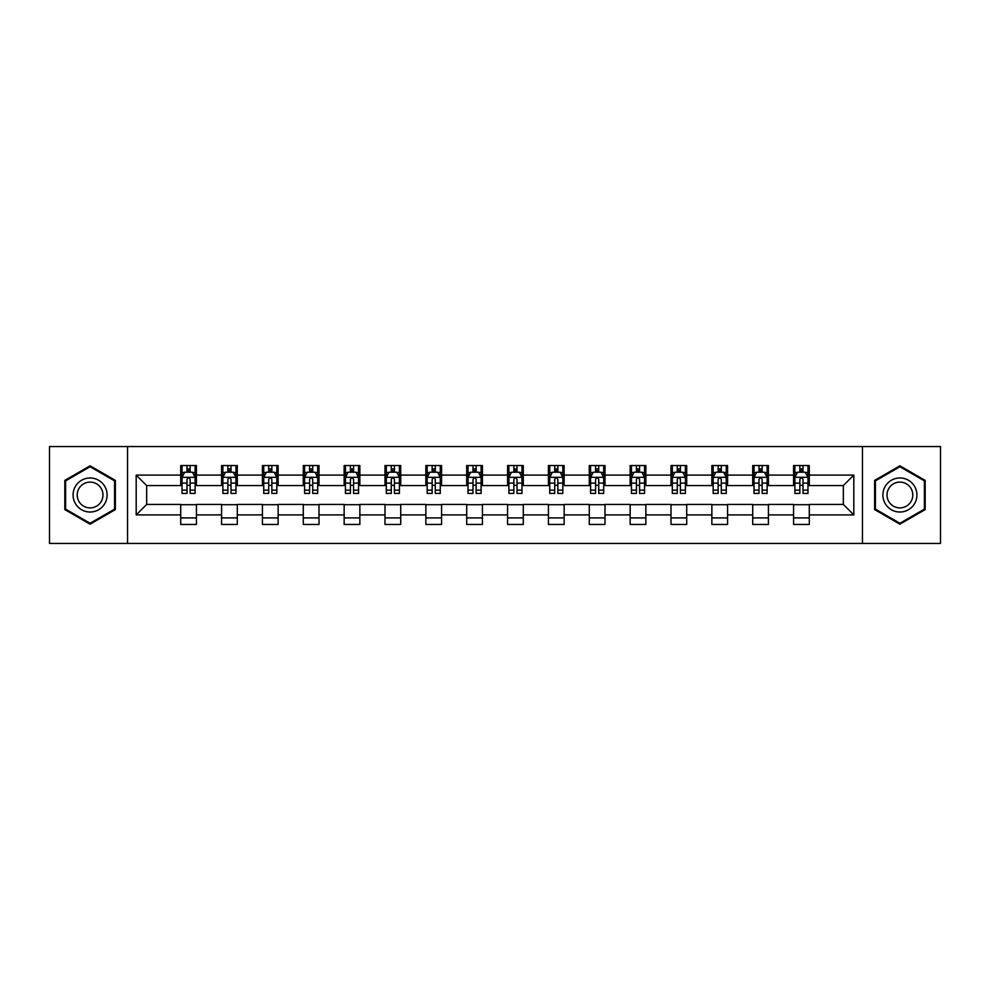 <?xml version="1.0" encoding="UTF-8"?>
<svg xmlns="http://www.w3.org/2000/svg" width="990" height="990" viewBox="0 0 990 990"><rect width="100%" height="100%" fill="white"/><g stroke="black" fill="none" stroke-linecap="round" stroke-linejoin="round"><path stroke-width="1.49" d="M862.451 543.448L940.5 543.448L940.5 446.552L862.451 446.552L862.451 543.448L127.549 543.448L127.549 446.552L49.5 446.552L49.5 543.448L127.549 543.448M862.451 446.552L127.549 446.552M809.288 475.101L809.288 465.535L793.572 465.535L793.572 475.101L768.426 475.101L768.426 465.535L752.709 465.535L752.709 475.101L727.576 475.101L727.576 465.535L711.86 465.535L711.86 475.101L686.713 475.101L686.713 465.535L670.997 465.535L670.997 475.101L645.851 475.101L645.851 465.535L630.147 465.535L630.147 475.101L605.001 475.101L605.001 465.535L589.285 465.535L589.285 475.101L564.139 475.101L564.139 465.535L548.423 465.535L548.423 475.101L523.289 475.101L523.289 465.535L507.573 465.535L507.573 475.101L482.427 475.101L482.427 465.535L466.711 465.535L466.711 475.101L441.577 475.101L441.577 465.535L425.861 465.535L425.861 475.101L400.715 475.101L400.715 465.535L384.999 465.535L384.999 475.101L359.853 475.101L359.853 465.535L344.149 465.535L344.149 475.101L319.003 475.101L319.003 465.535L303.287 465.535L303.287 475.101L278.14 475.101L278.14 465.535L262.424 465.535L262.424 475.101L237.291 475.101L237.291 465.535L221.574 465.535L221.574 475.101L196.428 475.101L196.428 465.535L180.712 465.535L180.712 475.101L136.187 475.101L136.187 514.899L146.668 504.43L180.712 504.43L180.712 524.465L196.428 524.465L196.428 504.43L221.574 504.43L221.574 524.465L237.291 524.465L237.291 504.43L262.424 504.43L262.424 524.465L278.14 524.465L278.14 504.43L303.287 504.43L303.287 524.465L319.003 524.465L319.003 504.43L344.149 504.43L344.149 524.465L359.853 524.465L359.853 504.43L384.999 504.43L384.999 524.465L400.715 524.465L400.715 504.43L425.861 504.43L425.861 524.465L441.577 524.465L441.577 504.43L466.711 504.43L466.711 524.465L482.427 524.465L482.427 504.43L507.573 504.43L507.573 524.465L523.289 524.465L523.289 504.43L548.423 504.43L548.423 524.465L564.139 524.465L564.139 504.43L589.285 504.43L589.285 524.465L605.001 524.465L605.001 504.43L630.147 504.43L630.147 524.465L645.851 524.465L645.851 504.43L670.997 504.43L670.997 524.465L686.713 524.465L686.713 504.43L711.86 504.43L711.86 524.465L727.576 524.465L727.576 504.43L752.709 504.43L752.709 524.465L768.426 524.465L768.426 504.43L793.572 504.43L793.572 524.465L809.288 524.465L809.288 504.43L843.332 504.43L843.332 485.57L809.288 485.57L809.288 475.101L853.813 475.101L853.813 514.899L809.288 514.899M793.572 514.899L768.426 514.899M752.709 514.899L727.576 514.899M711.86 514.899L686.713 514.899M670.997 514.899L645.851 514.899M630.147 514.899L605.001 514.899M589.285 514.899L564.139 514.899M548.423 514.899L523.289 514.899M507.573 514.899L482.427 514.899M466.711 514.899L441.577 514.899M425.861 514.899L400.715 514.899M384.999 514.899L359.853 514.899M344.149 514.899L319.003 514.899M303.287 514.899L278.14 514.899M262.424 514.899L237.291 514.899M221.574 514.899L196.428 514.899M180.712 514.899L136.187 514.899M793.572 475.101L793.572 485.57L768.426 485.57L768.426 475.101M752.709 475.101L752.709 485.57L727.576 485.57L727.576 475.101M711.86 475.101L711.86 485.57L686.713 485.57L686.713 475.101M670.997 475.101L670.997 485.57L645.851 485.57L645.851 475.101M630.147 475.101L630.147 485.57L605.001 485.57L605.001 475.101M589.285 475.101L589.285 485.57L564.139 485.57L564.139 475.101M548.423 475.101L548.423 485.57L523.289 485.57L523.289 475.101M507.573 475.101L507.573 485.57L482.427 485.57L482.427 475.101M466.711 475.101L466.711 485.57L441.577 485.57L441.577 475.101M425.861 475.101L425.861 485.57L400.715 485.57L400.715 475.101M384.999 475.101L384.999 485.57L359.853 485.57L359.853 475.101M344.149 475.101L344.149 485.57L319.003 485.57L319.003 475.101M303.287 475.101L303.287 485.57L278.14 485.57L278.14 475.101M262.424 475.101L262.424 485.57L237.291 485.57L237.291 475.101M221.574 475.101L221.574 485.57L196.428 485.57L196.428 475.101M180.712 475.101L180.712 485.57L146.668 485.57L136.187 475.101M146.668 485.57L146.668 504.43M853.813 514.899L843.332 504.43M843.332 485.57L853.813 475.101M180.712 472.082L182.024 472.082M186.999 472.082L190.142 472.082M195.117 472.082L196.428 472.082M180.712 485.31L182.024 485.31M186.999 485.31L190.142 485.31M195.117 485.31L196.428 485.31M180.712 504.69L196.428 504.69M180.712 517.918L196.428 517.918M221.574 504.69L237.291 504.69M221.574 517.918L237.291 517.918M221.574 472.082L222.886 472.082M227.861 472.082L231.004 472.082M235.979 472.082L237.291 472.082M221.574 485.31L222.886 485.31M227.861 485.31L231.004 485.31M235.979 485.31L237.291 485.31M262.424 504.69L278.14 504.69M262.424 517.918L278.14 517.918M262.424 472.082L263.736 472.082M268.711 472.082L271.854 472.082M276.829 472.082L278.14 472.082M262.424 485.31L263.736 485.31M268.711 485.31L271.854 485.31M276.829 485.31L278.14 485.31M303.287 504.69L319.003 504.69M303.287 517.918L319.003 517.918M303.287 472.082L304.598 472.082M309.573 472.082L312.716 472.082M317.691 472.082L319.003 472.082M303.287 485.31L304.598 485.31M309.573 485.31L312.716 485.31M317.691 485.31L319.003 485.31M344.149 504.69L359.853 504.69M344.149 517.918L359.853 517.918M344.149 472.082L345.448 472.082M350.423 472.082L353.566 472.082M358.553 472.082L359.853 472.082M344.149 485.31L345.448 485.31M350.423 485.31L353.566 485.31M358.553 485.31L359.853 485.31M384.999 504.69L400.715 504.69M384.999 517.918L400.715 517.918M384.999 472.082L386.31 472.082M391.285 472.082L394.428 472.082M399.403 472.082L400.715 472.082M384.999 485.31L386.31 485.31M391.285 485.31L394.428 485.31M399.403 485.31L400.715 485.31M425.861 504.69L441.577 504.69M425.861 517.918L441.577 517.918M425.861 472.082L427.173 472.082M432.147 472.082L435.291 472.082M440.265 472.082L441.577 472.082M425.861 485.31L427.173 485.31M432.147 485.31L435.291 485.31M440.265 485.31L441.577 485.31M466.711 504.69L482.427 504.69M466.711 517.918L482.427 517.918M466.711 472.082L468.022 472.082M472.997 472.082L476.141 472.082M481.115 472.082L482.427 472.082M466.711 485.31L468.022 485.31M472.997 485.31L476.141 485.31M481.115 485.31L482.427 485.31M507.573 504.69L523.289 504.69M507.573 517.918L523.289 517.918M507.573 472.082L508.885 472.082M513.86 472.082L517.003 472.082M521.978 472.082L523.289 472.082M507.573 485.31L508.885 485.31M513.86 485.31L517.003 485.31M521.978 485.31L523.289 485.31M548.423 504.69L564.139 504.69M548.423 517.918L564.139 517.918M548.423 472.082L549.735 472.082M554.709 472.082L557.853 472.082M562.827 472.082L564.139 472.082M548.423 485.31L549.735 485.31M554.709 485.31L557.853 485.31M562.827 485.31L564.139 485.31M589.285 504.69L605.001 504.69M589.285 517.918L605.001 517.918M589.285 472.082L590.597 472.082M595.572 472.082L598.715 472.082M603.69 472.082L605.001 472.082M589.285 485.31L590.597 485.31M595.572 485.31L598.715 485.31M603.69 485.31L605.001 485.31M630.147 504.69L645.851 504.69M630.147 517.918L645.851 517.918M630.147 472.082L631.447 472.082M636.434 472.082L639.577 472.082M644.552 472.082L645.851 472.082M630.147 485.31L631.447 485.31M636.434 485.31L639.577 485.31M644.552 485.31L645.851 485.31M670.997 504.69L686.713 504.69M670.997 517.918L686.713 517.918M670.997 472.082L672.309 472.082M677.284 472.082L680.427 472.082M685.402 472.082L686.713 472.082M670.997 485.31L672.309 485.31M677.284 485.31L680.427 485.31M685.402 485.31L686.713 485.31M711.86 504.69L727.576 504.69M711.86 517.918L727.576 517.918M711.86 472.082L713.171 472.082M718.146 472.082L721.289 472.082M726.264 472.082L727.576 472.082M711.86 485.31L713.171 485.31M718.146 485.31L721.289 485.31M726.264 485.31L727.576 485.31M752.709 504.69L768.426 504.69M752.709 517.918L768.426 517.918M752.709 472.082L754.021 472.082M758.996 472.082L762.139 472.082M767.114 472.082L768.426 472.082M752.709 485.31L754.021 485.31M758.996 485.31L762.139 485.31M767.114 485.31L768.426 485.31M793.572 504.69L809.288 504.69M793.572 517.918L809.288 517.918M793.572 472.082L794.883 472.082M799.858 472.082L803.001 472.082M807.976 472.082L809.288 472.082M793.572 485.31L794.883 485.31M799.858 485.31L803.001 485.31M807.976 485.31L809.288 485.31M90.09 524.18L115.372 509.59L115.372 480.41L90.09 465.82L64.82 480.41L64.82 509.59L90.09 524.18M925.18 480.41L899.91 465.82L874.628 480.41L874.628 509.59L899.91 524.18L925.18 509.59L925.18 480.41M190.142 468.938L186.999 468.938M195.117 490.149L190.142 490.149L190.142 493.428L195.117 493.428L195.117 477.452L192.506 472.218L184.647 472.218L182.024 477.452L182.024 493.428L186.999 493.428L186.999 490.149L182.024 490.149M182.024 477.452L182.024 465.535M195.117 477.452L195.117 465.535M186.999 472.218L186.999 465.535M190.142 465.535L190.142 472.218M190.142 490.149L190.142 479.42C189.102 477.403 188.051 477.403 186.999 479.42L186.999 490.149M104.841 503.514A17.028 17.028 0 0 0 98.604 480.261A17.028 17.028 0 0 0 75.351 486.486A17.028 17.028 0 0 0 81.588 509.739A17.028 17.028 0 0 0 104.841 503.514M101.252 501.447A12.895 12.895 0 0 0 96.537 483.838A12.895 12.895 0 0 0 78.928 488.553A12.895 12.895 0 0 0 83.655 506.162A12.895 12.895 0 0 0 101.252 501.447M65.612 509.132L65.612 480.868L90.09 466.723L114.58 480.868L114.58 509.132L90.09 523.277L65.612 509.132M899.91 477.972A17.028 17.028 0 0 0 882.882 495A17.028 17.028 0 0 0 899.91 512.028A17.028 17.028 0 0 0 916.926 495A17.028 17.028 0 0 0 899.91 477.972M899.91 482.105A12.895 12.895 0 0 0 887.015 495A12.895 12.895 0 0 0 899.91 507.895A12.895 12.895 0 0 0 912.792 495A12.895 12.895 0 0 0 899.91 482.105M924.388 509.132L899.91 523.277L875.42 509.132L875.42 480.868L899.91 466.723L924.388 480.868L924.388 509.132M231.004 468.938L227.861 468.938M235.979 490.149L231.004 490.149L231.004 493.428L235.979 493.428L235.979 477.452L233.355 472.218L225.497 472.218L222.886 477.452L222.886 493.428L227.861 493.428L227.861 490.149L222.886 490.149M222.886 477.452L222.886 465.535M235.979 477.452L235.979 465.535M227.861 472.218L227.861 465.535M231.004 465.535L231.004 472.218M231.004 490.149L231.004 479.42C229.952 477.403 228.9 477.403 227.861 479.42L227.861 490.149M271.854 468.938L268.711 468.938M276.829 490.149L271.854 490.149L271.854 493.428L276.829 493.428L276.829 477.452L274.218 472.218L266.36 472.218L263.736 477.452L263.736 493.428L268.711 493.428L268.711 490.149L263.736 490.149M263.736 477.452L263.736 465.535M276.829 477.452L276.829 465.535M268.711 472.218L268.711 465.535M271.854 465.535L271.854 472.218M271.854 490.149L271.854 479.42C270.815 477.403 269.763 477.403 268.711 479.42L268.711 490.149M312.716 468.938L309.573 468.938M317.691 490.149L312.716 490.149L312.716 493.428L317.691 493.428L317.691 477.452L315.067 472.218L307.209 472.218L304.598 477.452L304.598 493.428L309.573 493.428L309.573 490.149L304.598 490.149M304.598 477.452L304.598 465.535M317.691 477.452L317.691 465.535M309.573 472.218L309.573 465.535M312.716 465.535L312.716 472.218M312.716 490.149L312.716 479.42C311.664 477.403 310.625 477.403 309.573 479.42L309.573 490.149M353.566 468.938L350.423 468.938M358.553 490.149L353.566 490.149L353.566 493.428L358.553 493.428L358.553 477.452L355.93 472.218L348.072 472.218L345.448 477.452L345.448 493.428L350.423 493.428L350.423 490.149L345.448 490.149M345.448 477.452L345.448 465.535M358.553 477.452L358.553 465.535M350.423 472.218L350.423 465.535M353.566 465.535L353.566 472.218M353.566 490.149L353.566 479.42C352.527 477.403 351.475 477.403 350.423 479.42L350.423 490.149M394.428 468.938L391.285 468.938M399.403 490.149L394.428 490.149L394.428 493.428L399.403 493.428L399.403 477.452L396.78 472.218L388.934 472.218L386.31 477.452L386.31 493.428L391.285 493.428L391.285 490.149L386.31 490.149M386.31 477.452L386.31 465.535M399.403 477.452L399.403 465.535M391.285 472.218L391.285 465.535M394.428 465.535L394.428 472.218M394.428 490.149L394.428 479.42C393.377 477.403 392.337 477.403 391.285 479.42L391.285 490.149M435.291 468.938L432.147 468.938M440.265 490.149L435.291 490.149L435.291 493.428L440.265 493.428L440.265 477.452L437.642 472.218L429.784 472.218L427.173 477.452L427.173 493.428L432.147 493.428L432.147 490.149L427.173 490.149M427.173 477.452L427.173 465.535M440.265 477.452L440.265 465.535M432.147 472.218L432.147 465.535M435.291 465.535L435.291 472.218M435.291 490.149L435.291 479.42C434.239 477.403 433.187 477.403 432.147 479.42L432.147 490.149M476.141 468.938L472.997 468.938M481.115 490.149L476.141 490.149L476.141 493.428L481.115 493.428L481.115 477.452L478.504 472.218L470.646 472.218L468.022 477.452L468.022 493.428L472.997 493.428L472.997 490.149L468.022 490.149M468.022 477.452L468.022 465.535M481.115 477.452L481.115 465.535M472.997 472.218L472.997 465.535M476.141 465.535L476.141 472.218M476.141 490.149L476.141 479.42C475.101 477.403 474.049 477.403 472.997 479.42L472.997 490.149M517.003 468.938L513.86 468.938M521.978 490.149L517.003 490.149L517.003 493.428L521.978 493.428L521.978 477.452L519.354 472.218L511.496 472.218L508.885 477.452L508.885 493.428L513.86 493.428L513.86 490.149L508.885 490.149M508.885 477.452L508.885 465.535M521.978 477.452L521.978 465.535M513.86 472.218L513.86 465.535M517.003 465.535L517.003 472.218M517.003 490.149L517.003 479.42C515.951 477.403 514.911 477.403 513.86 479.42L513.86 490.149M557.853 468.938L554.709 468.938M562.827 490.149L557.853 490.149L557.853 493.428L562.827 493.428L562.827 477.452L560.216 472.218L552.358 472.218L549.735 477.452L549.735 493.428L554.709 493.428L554.709 490.149L549.735 490.149M549.735 477.452L549.735 465.535M562.827 477.452L562.827 465.535M554.709 472.218L554.709 465.535M557.853 465.535L557.853 472.218M557.853 490.149L557.853 479.42C556.813 477.403 555.761 477.403 554.709 479.42L554.709 490.149M598.715 468.938L595.572 468.938M603.69 490.149L598.715 490.149L598.715 493.428L603.69 493.428L603.69 477.452L601.066 472.218L593.22 472.218L590.597 477.452L590.597 493.428L595.572 493.428L595.572 490.149L590.597 490.149M590.597 477.452L590.597 465.535M603.69 477.452L603.69 465.535M595.572 472.218L595.572 465.535M598.715 465.535L598.715 472.218M598.715 490.149L598.715 479.42C597.663 477.403 596.624 477.403 595.572 479.42L595.572 490.149M639.577 468.938L636.434 468.938M644.552 490.149L639.577 490.149L639.577 493.428L644.552 493.428L644.552 477.452L641.928 472.218L634.07 472.218L631.447 477.452L631.447 493.428L636.434 493.428L636.434 490.149L631.447 490.149M631.447 477.452L631.447 465.535M644.552 477.452L644.552 465.535M636.434 472.218L636.434 465.535M639.577 465.535L639.577 472.218M639.577 490.149L639.577 479.42C638.525 477.403 637.473 477.403 636.434 479.42L636.434 490.149M680.427 468.938L677.284 468.938M685.402 490.149L680.427 490.149L680.427 493.428L685.402 493.428L685.402 477.452L682.791 472.218L674.933 472.218L672.309 477.452L672.309 493.428L677.284 493.428L677.284 490.149L672.309 490.149M672.309 477.452L672.309 465.535M685.402 477.452L685.402 465.535M677.284 472.218L677.284 465.535M680.427 465.535L680.427 472.218M680.427 490.149L680.427 479.42C679.388 477.403 678.336 477.403 677.284 479.42L677.284 490.149M721.289 468.938L718.146 468.938M726.264 490.149L721.289 490.149L721.289 493.428L726.264 493.428L726.264 477.452L723.64 472.218L715.782 472.218L713.171 477.452L713.171 493.428L718.146 493.428L718.146 490.149L713.171 490.149M713.171 477.452L713.171 465.535M726.264 477.452L726.264 465.535M718.146 472.218L718.146 465.535M721.289 465.535L721.289 472.218M721.289 490.149L721.289 479.42C720.237 477.403 719.198 477.403 718.146 479.42L718.146 490.149M762.139 468.938L758.996 468.938M767.114 490.149L762.139 490.149L762.139 493.428L767.114 493.428L767.114 477.452L764.503 472.218L756.645 472.218L754.021 477.452L754.021 493.428L758.996 493.428L758.996 490.149L754.021 490.149M754.021 477.452L754.021 465.535M767.114 477.452L767.114 465.535M758.996 472.218L758.996 465.535M762.139 465.535L762.139 472.218M762.139 490.149L762.139 479.42C761.1 477.403 760.048 477.403 758.996 479.42L758.996 490.149M803.001 468.938L799.858 468.938M807.976 490.149L803.001 490.149L803.001 493.428L807.976 493.428L807.976 477.452L805.353 472.218L797.495 472.218L794.883 477.452L794.883 493.428L799.858 493.428L799.858 490.149L794.883 490.149M794.883 477.452L794.883 465.535M807.976 477.452L807.976 465.535M799.858 472.218L799.858 465.535M803.001 465.535L803.001 472.218M803.001 490.149L803.001 479.42C801.949 477.403 800.91 477.403 799.858 479.42L799.858 490.149M195.055 477.316L182.086 477.316M182.024 472.527L184.487 472.527M192.654 472.527L195.117 472.527M186.999 483.12L182.024 483.12M195.117 483.12L190.142 483.12M190.142 470.609L186.999 470.609M235.905 477.316L222.948 477.316M222.886 472.527L225.349 472.527M233.516 472.527L235.979 472.527M227.861 483.12L222.886 483.12M235.979 483.12L231.004 483.12M231.004 470.609L227.861 470.609M276.767 477.316L263.798 477.316M263.736 472.527L266.199 472.527M274.366 472.527L276.829 472.527M268.711 483.12L263.736 483.12M276.829 483.12L271.854 483.12M271.854 470.609L268.711 470.609M317.629 477.316L304.66 477.316M304.598 472.527L307.061 472.527M315.228 472.527L317.691 472.527M309.573 483.12L304.598 483.12M317.691 483.12L312.716 483.12M312.716 470.609L309.573 470.609M358.479 477.316L345.522 477.316M345.448 472.527L347.911 472.527M356.091 472.527L358.553 472.527M350.423 483.12L345.448 483.12M358.553 483.12L353.566 483.12M353.566 470.609L350.423 470.609M399.341 477.316L386.372 477.316M386.31 472.527L388.773 472.527M396.94 472.527L399.403 472.527M391.285 483.12L386.31 483.12M399.403 483.12L394.428 483.12M394.428 470.609L391.285 470.609M440.191 477.316L427.235 477.316M427.173 472.527L429.623 472.527M437.803 472.527L440.265 472.527M432.147 483.12L427.173 483.12M440.265 483.12L435.291 483.12M435.291 470.609L432.147 470.609M481.053 477.316L468.084 477.316M468.022 472.527L470.485 472.527M478.653 472.527L481.115 472.527M472.997 483.12L468.022 483.12M481.115 483.12L476.141 483.12M476.141 470.609L472.997 470.609M521.916 477.316L508.947 477.316M508.885 472.527L511.347 472.527M519.515 472.527L521.978 472.527M513.86 483.12L508.885 483.12M521.978 483.12L517.003 483.12M517.003 470.609L513.86 470.609M562.765 477.316L549.809 477.316M549.735 472.527L552.197 472.527M560.377 472.527L562.827 472.527M554.709 483.12L549.735 483.12M562.827 483.12L557.853 483.12M557.853 470.609L554.709 470.609M603.628 477.316L590.659 477.316M590.597 472.527L593.06 472.527M601.227 472.527L603.69 472.527M595.572 483.12L590.597 483.12M603.69 483.12L598.715 483.12M598.715 470.609L595.572 470.609M644.478 477.316L631.521 477.316M631.447 472.527L633.909 472.527M642.089 472.527L644.552 472.527M636.434 483.12L631.447 483.12M644.552 483.12L639.577 483.12M639.577 470.609L636.434 470.609M685.34 477.316L672.371 477.316M672.309 472.527L674.772 472.527M682.939 472.527L685.402 472.527M677.284 483.12L672.309 483.12M685.402 483.12L680.427 483.12M680.427 470.609L677.284 470.609M726.202 477.316L713.233 477.316M713.171 472.527L715.634 472.527M723.801 472.527L726.264 472.527M718.146 483.12L713.171 483.12M726.264 483.12L721.289 483.12M721.289 470.609L718.146 470.609M767.052 477.316L754.095 477.316M754.021 472.527L756.484 472.527M764.651 472.527L767.114 472.527M758.996 483.12L754.021 483.12M767.114 483.12L762.139 483.12M762.139 470.609L758.996 470.609M807.914 477.316L794.945 477.316M794.883 472.527L797.346 472.527M805.514 472.527L807.976 472.527M799.858 483.12L794.883 483.12M807.976 483.12L803.001 483.12M803.001 470.609L799.858 470.609"/></g></svg>
